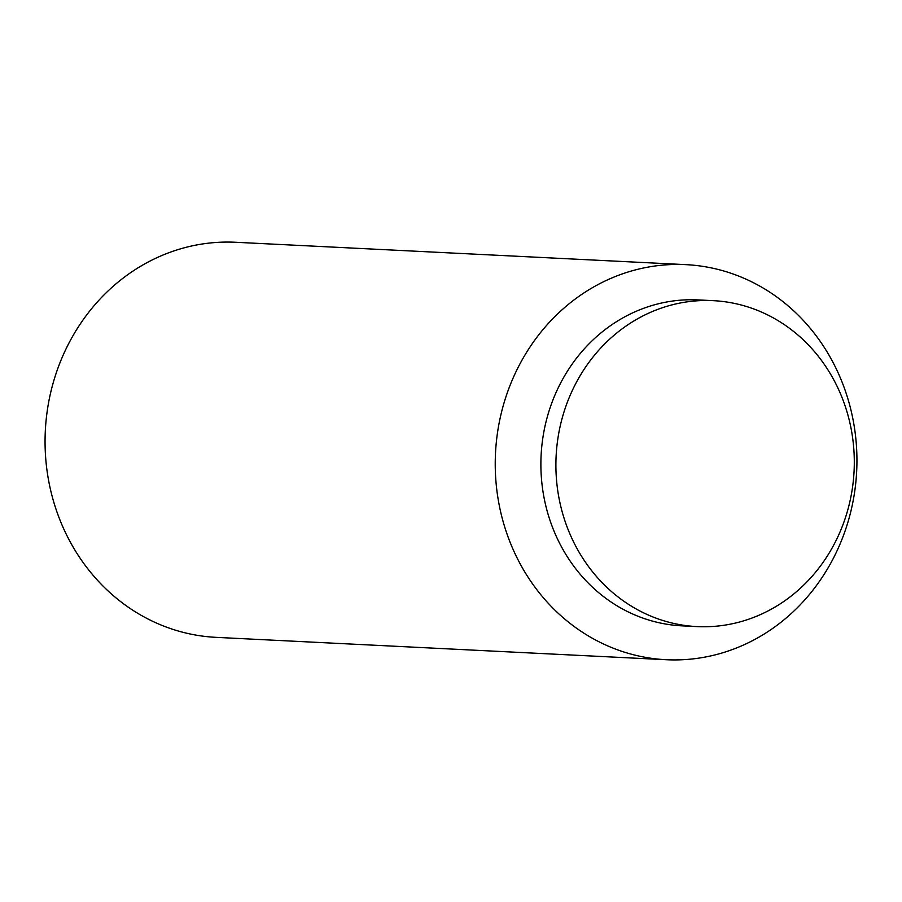 <?xml version="1.0" encoding="UTF-8"?>
<svg xmlns="http://www.w3.org/2000/svg" width="902" height="902" viewBox="0 0 902 902"><rect width="100%" height="100%" fill="white"/><g stroke="black" fill="none" stroke-linecap="round" stroke-linejoin="round"><path stroke-width="1.35" d="M666.274 659.723L216.097 637.353A197.786 180.828 -87.2 0 1 64.775 351.577A197.786 180.828 -87.2 0 1 235.726 242.277L685.903 264.647A197.786 180.828 -87.2 0 1 837.225 550.423A197.786 180.828 -87.2 0 1 666.274 659.723A197.786 180.828 -87.2 0 1 514.952 373.947A197.786 180.828 -87.2 0 1 685.903 264.647M696.998 626.597L681.991 625.853A163.172 149.18 -87.2 0 1 557.154 390.081A163.172 149.18 -87.2 0 1 698.193 299.915L713.2 300.659A163.172 149.18 -87.2 0 1 838.037 536.419A163.172 149.18 -87.2 0 1 696.998 626.597A163.172 149.18 -87.2 0 1 572.161 390.837A163.172 149.18 -87.2 0 1 713.2 300.659"/></g></svg>
